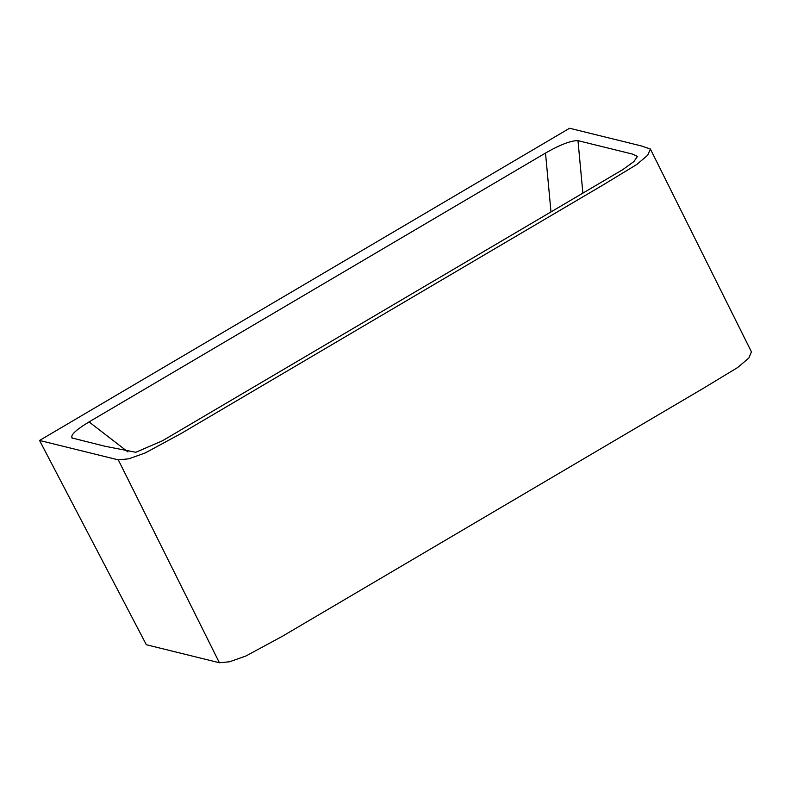 <?xml version="1.0" encoding="UTF-8"?>
<svg xmlns="http://www.w3.org/2000/svg" width="791" height="791" viewBox="0 0 791 791"><rect width="100%" height="100%" fill="white"/><g stroke="black" fill="none" stroke-linecap="round" stroke-linejoin="round"><path stroke-width="1.19" d="M39.55 440.458L146.345 644.744L219.394 662.749L229.528 661.78L245.942 655.986L282.15 636.409L703.466 388.243L737.716 367.479L748.85 358.016L751.45 351.876L650.37 149.005L647.73 155.184L636.814 164.479L602.702 185.183L181.109 433.508L145.178 452.976L128.844 458.8L118.314 459.878L39.55 440.458L569.599 128.251L641.264 145.92L650.37 149.005M72.673 438.283C69.479 435.94 74.937 430.482 89.057 421.91L545.503 153.059C560.206 144.644 571.033 140.511 577.984 140.65L632.434 154.077L637.437 156.43L633.977 161.483L622.903 169.551L162.541 440.725L135.825 452.294L104.887 446.233L71.852 437.937M577.984 140.65L582.878 193.142M219.394 662.749L118.314 459.878M89.057 421.91L127.934 451.918M550.991 211.929L545.503 153.059"/></g></svg>
